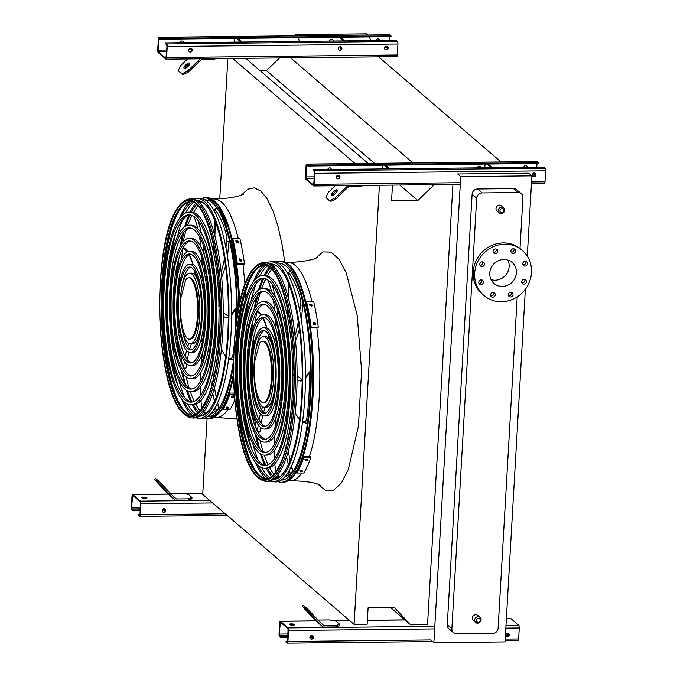 <?xml version="1.0" encoding="UTF-8"?>
<svg xmlns="http://www.w3.org/2000/svg" width="677" height="677" viewBox="0 0 677 677"><rect width="100%" height="100%" fill="white"/><g stroke="black" fill="none" stroke-linecap="round" stroke-linejoin="round"><path stroke-width="1.02" d="M296.67 35.788L295.324 34.637L295.257 35.805M295.324 34.637L366.502 33.85L367.848 35.001M452.921 184.449L427.542 624.643L410.651 624.829L394.352 607.497L368.093 607.794L367.137 624.27L354.096 624.414L379.416 185.261M392.465 185.117L391.551 200.841L417.819 200.553L434.262 184.652M412.953 162.929L289.595 57.02M501.014 161.955L377.656 56.047M374.491 163.352L266.442 70.594L279.525 57.943M417.819 200.553L399.743 185.033M260.061 70.662L266.442 70.594M368.11 163.419L245.683 58.315M355.07 163.563L232.643 58.459M354.096 624.414L202.719 494.447L207.077 418.86M219.771 198.776L227.861 58.51M410.651 624.829L390.519 607.54M370.463 40.62L369.693 36.922M531.91 175.859L528.813 173.194L457.635 173.981L460.732 176.646L531.91 175.859L527.281 256.151M430.758 640.036L433.864 642.701L505.034 641.914L525.369 289.257M299.285 41.407L298.515 37.709M447.285 624.778L451.864 628.705A5.382 5.018 130.6 0 0 453.522 632.733L448.944 628.806A5.382 5.018 -49.4 0 1 447.285 624.778L472.106 194.291A5.382 5.018 -49.4 0 1 477.581 189.001L513.488 188.604A5.382 5.018 -49.4 0 1 516.695 189.755L521.273 193.681A5.382 5.018 130.6 0 0 518.066 192.539L513.488 188.604M433.864 642.701L460.732 176.646M521.273 193.681A5.382 5.018 130.6 0 1 522.932 197.709L520.004 248.51M517.211 296.89L498.111 628.197A5.382 5.018 130.6 0 1 492.644 633.486L456.73 633.884A5.382 5.018 130.6 0 1 453.522 632.733M477.581 189.001L482.159 192.937L518.066 192.539M451.864 628.705L476.684 198.217L472.106 194.291M497.02 210.979A3.368 3.14 -49.4 0 1 496.825 206.383A3.368 3.14 -49.4 0 1 501.395 205.876L503.688 207.839A3.368 3.14 -49.4 0 0 499.118 208.347A3.368 3.14 -49.4 0 0 499.304 212.942L497.02 210.979M473.401 620.547A3.368 3.14 -49.4 0 1 473.215 615.952A3.368 3.14 -49.4 0 1 477.784 615.435L480.069 617.407A3.368 3.14 -49.4 0 0 475.499 617.915A3.368 3.14 -49.4 0 0 475.686 622.51L473.401 620.547M482.227 264.529A14.53 13.548 -49.4 0 1 482.921 262.287M482.159 192.937A5.382 5.018 130.6 0 0 476.684 198.217M507.852 260.078A13.862 12.922 -49.4 0 1 495.065 280.219A13.862 12.922 -49.4 0 1 491.07 279.626M502.3 286.43A13.862 12.922 -49.4 0 1 494.049 283.477A13.862 12.922 -49.4 0 1 493.279 264.546A13.862 12.922 -49.4 0 1 512.108 262.448A13.862 12.922 -49.4 0 1 515.349 277.35A13.862 12.922 -49.4 0 1 502.3 286.43M493.068 292.456A2.42 2.259 130.6 0 0 491.35 296.644A2.42 2.259 130.6 0 0 494.642 296.281A2.42 2.259 130.6 0 0 493.068 292.456M510.864 292.252A2.42 2.259 130.6 0 0 509.146 296.45A2.42 2.259 130.6 0 0 512.438 296.077A2.42 2.259 130.6 0 0 510.864 292.252M524.176 279.381A2.42 2.259 130.6 0 0 522.466 283.57A2.42 2.259 130.6 0 0 525.758 283.206A2.42 2.259 130.6 0 0 524.176 279.381M525.217 261.364A2.42 2.259 130.6 0 0 523.507 265.553A2.42 2.259 130.6 0 0 526.799 265.189A2.42 2.259 130.6 0 0 525.217 261.364M513.369 248.764A2.42 2.259 130.6 0 0 511.651 252.953A2.42 2.259 130.6 0 0 514.943 252.589A2.42 2.259 130.6 0 0 513.369 248.764M495.572 248.958A2.42 2.259 130.6 0 0 493.855 253.147A2.42 2.259 130.6 0 0 497.146 252.783A2.42 2.259 130.6 0 0 495.572 248.958M482.252 261.838A2.42 2.259 130.6 0 0 480.543 266.027A2.42 2.259 130.6 0 0 483.835 265.663A2.42 2.259 130.6 0 0 482.252 261.838M481.212 279.855A2.42 2.259 130.6 0 0 479.502 284.044A2.42 2.259 130.6 0 0 482.794 283.68A2.42 2.259 130.6 0 0 481.212 279.855M501.42 301.73A29.602 27.596 -49.4 0 1 483.793 295.426A29.602 27.596 -49.4 0 1 482.142 254.984A29.602 27.596 -49.4 0 1 522.365 250.498A29.602 27.596 -49.4 0 1 529.287 282.343A29.602 27.596 -49.4 0 1 501.42 301.73M483.793 295.426L482.32 294.156A29.602 27.596 -49.4 0 1 480.662 253.714A29.602 27.596 -49.4 0 1 520.884 249.229L522.365 250.498M493.618 292.515A2.42 2.259 -49.4 0 1 490.766 295.832M511.406 292.32A2.42 2.259 -49.4 0 1 508.562 295.637M524.726 279.44A2.42 2.259 -49.4 0 1 521.882 282.758M525.767 261.424A2.42 2.259 -49.4 0 1 522.923 264.741M513.919 248.823A2.42 2.259 -49.4 0 1 511.067 252.14M496.123 249.018A2.42 2.259 -49.4 0 1 493.271 252.335M482.803 261.897A2.42 2.259 -49.4 0 1 479.959 265.215M481.762 279.914A2.42 2.259 -49.4 0 1 478.918 283.231M158.206 52.544L165.882 59.136A2.149 0.601 -90.6 0 0 166.026 59.195A2.149 0.601 -90.6 0 0 166.593 57.545L167.227 46.561A2.149 0.601 -90.6 0 0 166.762 43.963L165.501 42.888L167.007 46.374L165.933 58.349L158.249 51.757L158.587 39.148L158.943 38.115L160.288 39.232L160.339 38.445L159.078 37.37A2.149 0.601 -90.6 0 0 158.934 37.311A2.149 0.601 -90.6 0 0 158.367 38.953L157.733 49.937A2.149 0.601 -90.6 0 0 158.206 52.544M160.339 38.445L391.044 35.898L391.001 36.685L160.288 39.232M333.27 41.035A1.887 1.76 130.6 0 0 329.665 41.077M341.216 47.051A1.887 1.76 -49.4 0 1 338.771 49.903M379.518 40.518A1.887 1.76 130.6 0 0 375.913 40.561M389.08 40.417L389.292 36.702M387.464 46.544A1.887 1.76 -49.4 0 1 385.018 49.396M396.595 56.589A2.149 0.601 -90.6 0 0 396.739 56.648A2.149 0.601 -90.6 0 0 397.306 54.998L397.941 44.013A2.149 0.601 -90.6 0 0 397.475 41.415L396.214 40.341L165.501 42.888M190.618 48.397A1.887 1.76 -49.4 0 1 192.183 50.826A1.887 1.76 -49.4 0 1 189.289 51.655A1.887 1.76 -49.4 0 1 190.618 48.397M340.209 46.747A1.887 1.76 -49.4 0 1 341.767 49.176A1.887 1.76 -49.4 0 1 338.872 50.005A1.887 1.76 -49.4 0 1 340.209 46.747M386.457 46.231A1.887 1.76 -49.4 0 1 388.014 48.659A1.887 1.76 -49.4 0 1 385.12 49.497A1.887 1.76 -49.4 0 1 386.457 46.231M182.985 41.289A1.887 1.76 -49.4 0 1 183.45 42.685M378.824 39.131A1.887 1.76 -49.4 0 1 379.289 40.527M391.044 35.898L389.791 34.823A2.149 0.601 -90.6 0 0 389.647 34.764A2.149 0.601 -90.6 0 0 389.503 34.823M183.687 42.685A1.887 1.76 130.6 0 0 180.074 42.727M234.801 38.411L234.58 42.126M191.625 48.71A1.887 1.76 -49.4 0 1 189.179 51.554M344.635 40.908L340.362 37.243M343.341 40.925L339.075 37.26M340.252 46.747A3.766 1.058 -90.6 0 0 341.073 49.675M240.775 42.059L236.501 38.394M242.061 42.042L237.796 38.377M215.887 58.645L213.602 59.466L201.754 59.593A1.346 1.252 130.6 0 0 200.824 59.991L188.088 72.304L182.748 74.775L181.885 73.852L187.224 71.381L199.96 59.077A2.691 2.505 -49.4 0 1 200.265 58.814M184.804 68.47A3.766 1.354 136.8 0 1 186.734 65.652A3.766 1.354 136.8 0 1 189.67 63.9M187.537 58.958L180.581 65.677L178.195 70.687L182.748 74.775M178.195 70.687L181.885 73.852M184.102 68.343A3.766 1.354 136.8 0 1 184.059 68.309A3.766 1.354 136.8 0 1 185.879 64.738A3.766 1.354 136.8 0 1 189.552 63.147A3.766 1.354 136.8 0 1 187.783 66.668A3.766 1.354 136.8 0 1 184.102 68.343M213.602 59.466L213.653 58.671M187.224 71.381L188.088 72.304M191.887 498.831L188.198 500.151L176.35 500.286A2.691 2.505 -49.4 0 1 174.564 499.533L158.316 482.566L159.281 481.626L175.529 498.602A1.346 1.252 130.6 0 0 176.426 498.974L188.274 498.847L191.963 497.519L191.887 498.831M143.575 497.113A2.691 0.618 -176.7 0 1 146.994 497.9A2.691 0.618 -176.7 0 1 144.277 498.365A2.691 0.618 -176.7 0 1 141.62 497.595A2.691 0.618 -176.7 0 1 143.575 497.113M140.401 501.132L132.717 494.54A2.149 0.601 -90.6 0 0 132.574 494.472A2.149 0.601 -90.6 0 0 132.007 496.123L131.372 507.107A2.149 0.601 -90.6 0 0 131.846 509.705L133.098 510.78L133.149 510.001L131.888 508.918L131.6 507.293L132.675 495.319L140.351 501.911L140.012 514.52L139.657 515.552L138.311 514.435L138.269 515.222L139.521 516.297A2.149 0.601 -90.6 0 0 139.665 516.356A2.149 0.601 -90.6 0 0 140.232 514.715L140.867 503.73A2.149 0.601 -90.6 0 0 140.401 501.132L209.608 500.362M146.359 498.255A2.691 0.618 3.3 0 0 143.524 497.9A2.691 0.618 3.3 0 0 142.221 498.018M163.868 512.362A1.887 1.76 -49.4 0 1 162.641 509.383A1.887 1.76 -49.4 0 1 165.637 511.127A1.887 1.76 -49.4 0 1 163.868 512.362M140.021 514.418L138.311 514.435M165.086 509.011A1.887 1.76 -49.4 0 1 162.641 511.863M165.467 509.637L162.429 509.671M140.283 509.916L133.149 510.001M165.552 510.424L162.175 510.458M140.232 510.703L133.098 510.78M170.511 493.262L181.622 493.135L188.265 494.345L191.963 497.519M168.294 494.159A2.691 2.505 -49.4 0 1 167.921 493.829L156.59 481.787L154.627 479.392L158.316 482.566M164.9 489.945L159.874 484.673L164.9 489.945M154.627 479.392L155.592 478.461L159.281 481.626M188.198 500.151L188.274 498.847M164.206 486.551L163.233 487.491M506.151 622.705A2.691 0.618 3.3 0 0 506.142 622.705A2.691 0.618 -176.7 0 0 506.794 622.349A2.691 0.618 -176.7 0 0 506.193 621.918M339.566 625.616L335.877 626.944L324.029 627.071A2.691 2.505 -49.4 0 1 322.252 626.327L306.004 609.359L306.969 608.42L323.217 625.396A1.346 1.252 130.6 0 0 324.105 625.768L335.953 625.633L339.642 624.312L339.566 625.616M291.254 623.906A2.691 0.618 -176.7 0 1 294.681 624.693A2.691 0.618 -176.7 0 1 291.956 625.15A2.691 0.618 -176.7 0 1 289.307 624.38A2.691 0.618 -176.7 0 1 291.254 623.906M288.08 627.917L280.405 621.325A2.149 0.601 -90.6 0 0 280.261 621.266A2.149 0.601 -90.6 0 0 279.694 622.916L279.059 633.9A2.149 0.601 -90.6 0 0 279.525 636.498L280.786 637.573L279.279 634.087L280.354 622.112L288.038 628.705L287.7 641.314L287.344 642.346L285.999 641.229L285.956 642.008L287.209 643.091A2.149 0.601 -90.6 0 0 287.353 643.15A2.149 0.601 -90.6 0 0 287.92 641.508L288.554 630.524A2.149 0.601 -90.6 0 0 288.08 627.917L434.803 626.301M517.922 640.544A2.149 0.601 -90.6 0 0 518.066 640.603A2.149 0.601 -90.6 0 0 518.633 638.953L519.267 627.968A2.149 0.601 -90.6 0 0 518.794 625.37L511.118 618.778A2.149 0.601 -90.6 0 0 510.974 618.719A2.149 0.601 -90.6 0 0 510.83 618.778M294.038 625.049A2.691 0.618 3.3 0 0 291.212 624.685A2.691 0.618 3.3 0 0 289.9 624.812M508.605 633.638A1.887 1.76 -49.4 0 1 506.159 636.49M508.986 634.273L505.947 634.307M507.386 636.989A1.887 1.76 -49.4 0 1 506.159 634.01A1.887 1.76 -49.4 0 1 509.155 635.754A1.887 1.76 -49.4 0 1 507.386 636.989M311.547 639.156A1.887 1.76 -49.4 0 1 310.32 636.177A1.887 1.76 -49.4 0 1 313.324 637.92A1.887 1.76 -49.4 0 1 311.547 639.156M287.708 641.212L285.999 641.229M312.766 635.805A1.887 1.76 -49.4 0 1 310.32 638.648M313.155 636.431L310.117 636.465M287.962 636.71L280.828 636.786M509.07 635.051L505.685 635.094M313.231 637.218L309.854 637.252M287.92 637.497L280.786 637.573M318.19 620.056L329.31 619.929L335.953 621.139L339.642 624.312M315.981 620.944A2.691 2.505 -49.4 0 1 315.6 620.623L304.269 608.572L302.306 606.186L306.004 609.359M312.588 616.73L307.561 611.466L312.588 616.73M302.306 606.186L303.279 605.255L306.969 608.42M335.877 626.944L335.953 625.633M311.885 613.345L310.921 614.284M305.886 179.329L313.569 185.921A2.149 0.601 -90.6 0 0 313.713 185.989A2.149 0.601 -90.6 0 0 314.28 184.339L314.915 173.354A2.149 0.601 -90.6 0 0 314.441 170.756L313.189 169.682L313.138 170.46L314.399 171.543L314.695 173.168L313.612 185.143L305.936 178.55L306.275 165.941L306.63 164.909L307.976 166.026L308.018 165.239L306.766 164.164A2.149 0.601 -90.6 0 0 306.622 164.105A2.149 0.601 -90.6 0 0 306.055 165.747L305.42 176.731A2.149 0.601 -90.6 0 0 305.886 179.329M308.018 165.239L538.731 162.692L538.689 163.479L307.976 166.026M480.958 167.828A1.887 1.76 130.6 0 0 477.344 167.862M485.054 164.071L484.834 167.778M527.205 167.312A1.887 1.76 130.6 0 0 523.592 167.354M536.768 167.211L536.979 163.495M535.143 173.337A1.887 1.76 -49.4 0 1 532.697 176.181M544.283 183.374A2.149 0.601 -90.6 0 0 544.426 183.433A2.149 0.601 -90.6 0 0 544.993 181.791L545.628 170.807A2.149 0.601 -90.6 0 0 545.154 168.209L543.902 167.126L313.189 169.682M338.305 175.191A1.887 1.76 -49.4 0 1 339.862 177.611A1.887 1.76 -49.4 0 1 336.968 178.449A1.887 1.76 -49.4 0 1 338.305 175.191M487.262 173.65A1.887 1.76 -49.4 0 1 488.506 173.642M534.136 173.024A1.887 1.76 -49.4 0 1 535.702 175.453A1.887 1.76 -49.4 0 1 532.807 176.282A1.887 1.76 -49.4 0 1 534.136 173.024M330.672 168.082A1.887 1.76 -49.4 0 1 331.138 169.478M480.255 166.432A1.887 1.76 -49.4 0 1 480.729 167.828M526.503 165.916A1.887 1.76 -49.4 0 1 526.968 167.321M538.731 162.692L537.479 161.617A2.149 0.601 -90.6 0 0 537.335 161.549A2.149 0.601 -90.6 0 0 537.191 161.617M331.366 169.478A1.887 1.76 130.6 0 0 327.761 169.521M382.48 165.205L382.268 168.911M339.312 175.495A1.887 1.76 -49.4 0 1 336.867 178.347M492.314 167.701L488.049 164.037M491.02 167.71L486.755 164.054M388.454 168.844L384.189 165.18M389.749 168.835L385.484 165.171M363.574 185.43L361.29 186.251L349.442 186.387A1.346 1.252 130.6 0 0 348.503 186.776L335.775 199.089L330.427 201.56L329.564 200.646L334.912 198.175L347.648 185.862A2.691 2.505 -49.4 0 1 347.953 185.608M332.483 195.264A3.766 1.354 136.8 0 1 334.421 192.446A3.766 1.354 136.8 0 1 337.349 190.686M335.217 185.743L328.269 192.471L325.874 197.481L330.427 201.56M325.874 197.481L329.564 200.646M331.781 195.137A3.766 1.354 136.8 0 1 331.747 195.103A3.766 1.354 136.8 0 1 333.558 191.532A3.766 1.354 136.8 0 1 337.231 189.941A3.766 1.354 136.8 0 1 335.47 193.461A3.766 1.354 136.8 0 1 331.781 195.137M361.29 186.251L361.332 185.456M334.912 198.175L335.775 199.089M177.162 341.166A110.563 30.939 -90.6 0 0 178.804 354.985M181.461 370.674A110.563 30.939 -90.6 0 0 184.398 383.267M186.463 390.324A110.563 30.939 -90.6 0 0 190.812 401.791M192.26 404.821A110.563 30.939 -90.6 0 0 197.599 413.122M200.037 415.627A110.563 30.939 -90.6 0 0 200.612 416.11M204.166 418.225A110.563 30.939 -90.6 0 0 206.984 418.851A110.563 30.939 -90.6 0 0 233.421 365.605M237.322 315.152A110.563 30.939 -90.6 0 0 204.539 197.786A110.563 30.939 -90.6 0 0 201.738 198.471M198.226 200.663A110.563 30.939 -90.6 0 0 197.667 201.154M195.281 203.718A110.563 30.939 -90.6 0 0 190.135 212.138M188.748 215.193A110.563 30.939 -90.6 0 0 184.652 226.753M182.739 233.861A110.563 30.939 -90.6 0 0 180.09 246.513M177.78 262.261A110.563 30.939 -90.6 0 0 176.443 276.106M178.931 287.192A108.591 30.389 89.4 0 1 179.168 282.698A108.591 30.389 89.4 0 1 179.718 274.727M181.351 259.198A108.591 30.389 89.4 0 1 183.052 248.112M193.63 212.57A108.591 30.389 89.4 0 1 197.777 205.926M200.113 203.32A108.591 30.389 89.4 0 1 201.788 201.898M205.309 200.087A108.591 30.389 89.4 0 1 205.867 199.935M208.262 416.668A108.591 30.389 89.4 0 1 207.695 416.533M204.141 414.798A108.591 30.389 89.4 0 1 202.431 413.419M200.037 410.863A108.591 30.389 89.4 0 1 195.755 404.313M194.265 401.376A108.591 30.389 89.4 0 1 190.381 391.763M189.128 387.963A108.591 30.389 89.4 0 1 186.082 376.793M178.347 346.319A108.405 30.338 -90.6 0 0 180.141 359.411M182.612 372.629A108.405 30.338 -90.6 0 0 185.701 384.959M187.597 390.984A108.405 30.338 -90.6 0 0 192.09 402.045M193.529 404.795A108.405 30.338 -90.6 0 0 198.742 412.166M201.365 414.502A108.405 30.338 -90.6 0 0 202.855 415.45M207.441 416.71A108.405 30.338 -90.6 0 0 233.48 360.596M236.662 319.51A108.405 30.338 -90.6 0 0 205.046 199.918M200.494 201.272A108.405 30.338 -90.6 0 0 199.021 202.254M196.448 204.649A108.405 30.338 -90.6 0 0 191.405 212.138M190.025 214.914A108.405 30.338 -90.6 0 0 185.777 226.067M184.017 232.135A108.405 30.338 -90.6 0 0 181.199 244.532M179.016 257.802A108.405 30.338 -90.6 0 0 177.518 270.927M192.04 402.053A93.654 26.208 89.4 0 1 166.339 286.405A93.654 26.208 89.4 0 1 189.966 214.905M188.908 212.146L190.973 212.129A96.346 26.962 89.4 0 1 218.468 331.163A96.346 26.962 89.4 0 1 193.097 404.812L191.032 404.829A96.346 26.962 -90.6 0 0 216.928 308.196A96.346 26.962 -90.6 0 0 188.908 212.146A96.346 26.962 -90.6 0 0 163.529 285.796A96.346 26.962 -90.6 0 0 191.032 404.829M164.274 286.43A93.654 26.208 -90.6 0 0 190.999 402.138A93.654 26.208 -90.6 0 0 216.175 308.204A93.654 26.208 -90.6 0 0 188.934 214.837A93.654 26.208 -90.6 0 0 164.274 286.43M191.887 388.996A80.605 22.553 89.4 0 1 169.919 289.485A80.605 22.553 89.4 0 1 190.11 227.963M189.052 225.204L191.117 225.179A83.296 23.306 89.4 0 1 214.888 328.091A83.296 23.306 89.4 0 1 192.953 391.755L190.889 391.78A83.296 23.306 -90.6 0 0 213.272 308.23A83.296 23.306 -90.6 0 0 189.052 225.204A83.296 23.306 -90.6 0 0 167.117 288.867A83.296 23.306 -90.6 0 0 190.889 391.78M167.854 289.502A80.605 22.553 -90.6 0 0 190.855 389.089A80.605 22.553 -90.6 0 0 212.519 308.238A80.605 22.553 -90.6 0 0 189.078 227.895A80.605 22.553 -90.6 0 0 167.854 289.502M191.743 375.921A67.548 18.905 89.4 0 1 173.498 292.557A67.548 18.905 89.4 0 1 190.254 241.037M189.196 238.253L191.261 238.228A70.239 19.658 89.4 0 1 211.309 325.011A70.239 19.658 89.4 0 1 192.81 378.705L190.745 378.731A70.239 19.658 -90.6 0 0 209.625 308.272A70.239 19.658 -90.6 0 0 189.196 238.253A70.239 19.658 -90.6 0 0 170.697 291.948A70.239 19.658 -90.6 0 0 190.745 378.731M171.433 292.582A67.548 18.905 -90.6 0 0 190.711 376.04A67.548 18.905 -90.6 0 0 208.871 308.28A67.548 18.905 -90.6 0 0 189.221 240.944A67.548 18.905 -90.6 0 0 171.433 292.582M191.599 362.847A54.498 15.249 89.4 0 1 177.086 295.629A54.498 15.249 89.4 0 1 190.398 254.112M189.34 251.302L191.405 251.285A57.19 16.003 89.4 0 1 207.729 321.939A57.19 16.003 89.4 0 1 192.666 365.656L190.601 365.673A57.19 16.003 -90.6 0 0 205.969 308.314A57.19 16.003 -90.6 0 0 189.34 251.302A57.19 16.003 -90.6 0 0 174.277 295.02A57.19 16.003 -90.6 0 0 190.601 365.673M175.013 295.654A54.498 15.249 -90.6 0 0 190.567 362.982A54.498 15.249 -90.6 0 0 205.216 308.323A54.498 15.249 -90.6 0 0 189.365 253.993A54.498 15.249 -90.6 0 0 175.013 295.654M191.456 349.755A41.449 11.602 89.4 0 1 182.35 330.012M181.876 287.141A41.449 11.602 89.4 0 1 190.542 267.203M189.484 264.36L191.549 264.335A44.14 12.355 89.4 0 1 204.149 318.867A44.14 12.355 89.4 0 1 192.522 352.599L190.457 352.624A44.14 12.355 -90.6 0 0 202.321 308.357A44.14 12.355 -90.6 0 0 189.484 264.36A44.14 12.355 -90.6 0 0 177.856 298.092A44.14 12.355 -90.6 0 0 190.457 352.624M178.593 298.726A41.449 11.602 -90.6 0 0 190.423 349.933A41.449 11.602 -90.6 0 0 201.568 308.365A41.449 11.602 -90.6 0 0 189.509 267.051A41.449 11.602 -90.6 0 0 178.593 298.726M215.904 325.679A37.675 10.544 89.4 0 1 215.506 328.37A61.099 17.094 -90.6 0 0 215.718 329.572M215.641 329.132L215.506 328.37M219.543 305.691L218.764 305.42M210.581 343.484L210.445 343.569A37.675 10.544 89.4 0 1 209.201 344.948M206.087 345.913A37.675 10.544 89.4 0 1 204.666 345.245M201.103 339.617A37.142 10.392 -90.6 0 0 202.338 341.987M204.767 344.771A37.142 10.392 -90.6 0 0 206.18 345.388M209.311 344.297A37.142 10.392 -90.6 0 0 210.759 342.528M214.643 331.899A37.142 10.392 -90.6 0 0 215.98 323.767M215.641 292.65A37.142 10.392 -90.6 0 0 214.118 284.543M210.005 273.999A37.142 10.392 -90.6 0 0 208.516 272.264M205.359 271.24A37.142 10.392 -90.6 0 0 203.963 271.892M201.594 274.727A37.142 10.392 -90.6 0 0 200.409 277.13M205.732 339.879A31.76 8.886 -90.6 0 0 206.722 340.066A31.76 8.886 -90.6 0 0 207.001 340.049M210.242 337.383A31.76 8.886 -90.6 0 0 211.562 334.76M210.979 281.75A31.76 8.886 -90.6 0 0 209.599 279.152M206.307 276.571A31.76 8.886 -90.6 0 0 206.028 276.555A31.76 8.886 -90.6 0 0 205.029 276.766M213.729 341.877A37.142 10.392 -90.6 0 0 215.041 339.169M219.28 305.158A37.142 10.392 -90.6 0 0 218.646 296.044M200.299 276.741A37.675 10.544 89.4 0 1 201.492 274.295M209.269 269.234L208.804 271.985A37.675 10.544 89.4 0 1 209.904 273.28M214 283.257A37.675 10.544 89.4 0 1 214.228 284.179A61.099 17.094 -90.6 0 0 214.973 283.511M215.794 285.33L214.228 284.179M200.13 329.817A35.331 9.884 89.4 0 1 192.429 343.798L190.355 343.823A35.331 9.884 -90.6 0 0 199.859 308.382A35.331 9.884 -90.6 0 0 189.577 273.161A35.331 9.884 -90.6 0 0 180.277 300.165A35.331 9.884 -90.6 0 0 190.355 343.823M189.577 273.161L191.642 273.136A35.331 9.884 89.4 0 1 199.656 286.946M180.911 297.753A30.677 8.589 -90.6 0 0 189.399 339.177A30.677 8.589 -90.6 0 0 197.65 308.407A30.677 8.589 -90.6 0 0 188.722 277.824A30.677 8.589 -90.6 0 0 185.803 279.719L180.911 297.753M189.399 339.177L190.305 339.169A30.677 8.589 -90.6 0 0 198.556 308.399A30.677 8.589 -90.6 0 0 189.628 277.815L188.722 277.824M239.446 260.789A110.749 30.99 -90.6 0 0 239.235 259.333L239.294 258.851L241.3 259.308A110.749 30.99 89.4 0 1 241.511 260.763L241.452 261.246L239.446 260.789M235.875 241.029L237.94 241.004A110.749 30.99 89.4 0 1 238.228 242.307L236.163 242.324A110.749 30.99 -90.6 0 0 235.875 241.029L235.909 240.606M244.439 263.7A110.749 30.99 -90.6 0 0 239.87 238.422L232.77 238.507L232.448 239.209A109.403 30.617 89.4 0 1 237.018 264.487L244.126 264.402L244.439 263.7L237.339 263.776A110.749 30.99 -90.6 0 0 232.77 238.507M241.207 261.559L241.198 261.474A109.403 30.617 -90.6 0 0 240.987 260.01L239.226 259.249M237.915 243.009A109.403 30.617 -90.6 0 0 237.627 241.714L235.867 241.012M237.018 264.487L237.339 263.776M231.289 397.23A110.749 30.99 -90.6 0 0 231.636 396.257L233.7 396.231A110.749 30.99 89.4 0 1 233.353 397.204L231.263 397.433M226.228 408.299A110.749 30.99 -90.6 0 0 226.634 407.596L228.699 407.571A110.749 30.99 89.4 0 1 228.293 408.282L226.203 408.451M222.894 409.678A110.749 30.99 -90.6 0 0 229.816 394.268L229.605 393.109A109.403 30.617 89.4 0 1 222.691 408.519L222.894 409.678L230.002 409.602A110.749 30.99 -90.6 0 0 234.758 400.056M229.816 394.268L234.31 394.217M229.605 393.109L234.234 393.058M231.077 396.079L233.142 396.053A109.403 30.617 -90.6 0 0 233.294 395.63M226.025 407.148L228.09 407.122A109.403 30.617 -90.6 0 0 228.098 407.105M200.053 416.177A108.007 30.228 89.4 0 1 199.478 416.042M195.839 414.231A108.007 30.228 89.4 0 1 187.774 404.161M184.381 396.984A108.007 30.228 89.4 0 1 178.999 380.525M173.676 352.962A108.007 30.228 89.4 0 1 171.12 326.162M170.739 291.237A108.007 30.228 89.4 0 1 172.703 264.394M177.408 236.722A108.007 30.228 89.4 0 1 182.426 220.143M185.659 212.891A108.007 30.228 89.4 0 1 193.504 202.651M197.1 200.756A108.007 30.228 89.4 0 1 197.676 200.604M172.271 360.401A107.821 30.169 -90.6 0 0 177.738 385.069M183.916 401.529A107.821 30.169 -90.6 0 0 194.409 414.815M199.216 416.22A107.821 30.169 -90.6 0 0 227.76 333.803A107.821 30.169 -90.6 0 0 196.838 200.587M192.056 202.093A107.821 30.169 -90.6 0 0 181.859 215.608M176.045 232.203A107.821 30.169 -90.6 0 0 171.129 256.981M196.347 198.454L198.928 198.243A110.165 30.829 89.4 0 1 230.984 334.32A110.165 30.829 89.4 0 1 201.357 418.513L198.776 418.361A109.979 30.778 -90.6 0 0 228.344 334.311A109.979 30.778 -90.6 0 0 196.347 198.454A109.979 30.778 -90.6 0 0 193.546 199.148M169.893 348.249A109.979 30.778 -90.6 0 0 174.641 376.251M181.639 398.99A109.979 30.778 -90.6 0 0 191.76 415.06M195.958 417.734A109.979 30.778 -90.6 0 0 198.776 418.361M189.399 201.907A109.979 30.778 -90.6 0 0 179.642 218.197M173.151 241.088A109.979 30.778 -90.6 0 0 169.013 269.184M181.758 407.266A107.423 30.059 89.4 0 1 162.488 308.797A107.423 30.059 89.4 0 1 179.583 209.921M192.683 415.162A106.712 29.864 89.4 0 1 162.175 308.797A106.712 29.864 89.4 0 1 190.322 201.788M222.623 334.277A109.581 30.668 89.4 0 1 193.157 418.022L191.532 417.929A109.471 30.634 89.4 0 0 220.964 334.269A109.471 30.634 89.4 0 0 189.111 199.046L190.736 198.911A109.581 30.668 89.4 0 1 222.623 334.277M251.006 404.558A110.563 30.939 -90.6 0 0 252.639 418.378M255.305 434.067A110.563 30.939 -90.6 0 0 258.233 446.659M260.307 453.717A110.563 30.939 -90.6 0 0 264.648 465.192M266.103 468.213A110.563 30.939 -90.6 0 0 271.435 476.515M273.88 479.028A110.563 30.939 -90.6 0 0 274.447 479.502M278.01 481.618A110.563 30.939 -90.6 0 0 280.828 482.244A110.563 30.939 -90.6 0 0 311.158 371.36A110.563 30.939 -90.6 0 0 278.382 261.178A110.563 30.939 -90.6 0 0 275.581 261.864M272.069 264.055A110.563 30.939 -90.6 0 0 271.511 264.555M269.124 267.11A110.563 30.939 -90.6 0 0 263.979 275.531M262.591 278.585A110.563 30.939 -90.6 0 0 258.496 290.154M256.583 297.254A110.563 30.939 -90.6 0 0 253.934 309.905M251.616 325.654A110.563 30.939 -90.6 0 0 250.287 339.507M252.775 350.584A108.591 30.389 89.4 0 1 253.003 346.099A108.591 30.389 89.4 0 1 253.553 338.119M255.195 322.599A108.591 30.389 89.4 0 1 256.888 311.513M267.474 275.962A108.591 30.389 89.4 0 1 271.621 269.319M273.957 266.713A108.591 30.389 89.4 0 1 275.632 265.299M279.152 263.48A108.591 30.389 89.4 0 1 279.711 263.328M282.106 480.069A108.591 30.389 89.4 0 1 281.539 479.925M277.985 478.19A108.591 30.389 89.4 0 1 276.275 476.811M273.88 474.255A108.591 30.389 89.4 0 1 269.598 467.705M268.109 464.769A108.591 30.389 89.4 0 1 264.216 455.164M262.972 451.356A108.591 30.389 89.4 0 1 259.926 440.185M252.191 409.712A108.405 30.338 -90.6 0 0 253.985 422.803M256.456 436.03A108.405 30.338 -90.6 0 0 259.545 448.352M261.44 454.385A108.405 30.338 -90.6 0 0 265.934 465.446M267.373 468.188A108.405 30.338 -90.6 0 0 272.586 475.559M275.209 477.894A108.405 30.338 -90.6 0 0 276.698 478.842M281.285 480.103A108.405 30.338 -90.6 0 0 310.548 371.368A108.405 30.338 -90.6 0 0 278.89 263.311M274.329 264.673A108.405 30.338 -90.6 0 0 272.856 265.655M270.292 268.041A108.405 30.338 -90.6 0 0 265.24 275.531M263.869 278.306A108.405 30.338 -90.6 0 0 259.613 289.468M257.852 295.536A108.405 30.338 -90.6 0 0 255.034 307.925M252.859 321.194A108.405 30.338 -90.6 0 0 251.362 334.328M265.875 465.454A93.654 26.208 89.4 0 1 240.183 349.806A93.654 26.208 89.4 0 1 263.81 278.298M262.744 275.547L264.817 275.522A96.346 26.962 89.4 0 1 292.312 394.556A96.346 26.962 89.4 0 1 266.941 468.205L264.876 468.23A96.346 26.962 -90.6 0 0 290.772 371.588A96.346 26.962 -90.6 0 0 262.744 275.547A96.346 26.962 -90.6 0 0 237.373 349.188A96.346 26.962 -90.6 0 0 264.876 468.23M238.109 349.823A93.654 26.208 -90.6 0 0 264.842 465.539A93.654 26.208 -90.6 0 0 290.018 371.597A93.654 26.208 -90.6 0 0 262.778 278.239A93.654 26.208 -90.6 0 0 238.109 349.823M265.731 452.388A80.605 22.553 89.4 0 1 243.762 352.878A80.605 22.553 89.4 0 1 263.954 291.364M262.888 288.597L264.961 288.571A83.296 23.306 89.4 0 1 288.732 391.484A83.296 23.306 89.4 0 1 266.797 455.156L264.732 455.172A83.296 23.306 -90.6 0 0 287.116 371.631A83.296 23.306 -90.6 0 0 262.888 288.597A83.296 23.306 -90.6 0 0 240.953 352.268A83.296 23.306 -90.6 0 0 264.732 455.172M241.697 352.903A80.605 22.553 -90.6 0 0 264.699 452.481A80.605 22.553 -90.6 0 0 286.363 371.639A80.605 22.553 -90.6 0 0 262.921 291.288A80.605 22.553 -90.6 0 0 241.697 352.903M265.587 439.322A67.548 18.905 89.4 0 1 247.342 355.95A67.548 18.905 89.4 0 1 264.098 304.43M263.031 301.646L265.105 301.629A70.239 19.658 89.4 0 1 285.152 388.412A70.239 19.658 89.4 0 1 266.653 442.098L264.589 442.123A70.239 19.658 -90.6 0 0 283.468 371.673A70.239 19.658 -90.6 0 0 263.031 301.646A70.239 19.658 -90.6 0 0 244.541 355.34A70.239 19.658 -90.6 0 0 264.589 442.123M245.277 355.975A67.548 18.905 -90.6 0 0 264.555 439.432A67.548 18.905 -90.6 0 0 282.715 371.681A67.548 18.905 -90.6 0 0 263.065 304.337A67.548 18.905 -90.6 0 0 245.277 355.975M265.443 426.248A54.498 15.249 89.4 0 1 250.922 359.03A54.498 15.249 89.4 0 1 264.242 317.505M263.175 314.703L265.249 314.678A57.19 16.003 89.4 0 1 281.564 385.331A57.19 16.003 89.4 0 1 266.51 429.049L264.445 429.074A57.19 16.003 -90.6 0 0 279.813 371.707A57.19 16.003 -90.6 0 0 263.175 314.703A57.19 16.003 -90.6 0 0 248.12 358.412A57.19 16.003 -90.6 0 0 264.445 429.074M248.857 359.047A54.498 15.249 -90.6 0 0 264.411 426.383A54.498 15.249 -90.6 0 0 279.059 371.715A54.498 15.249 -90.6 0 0 263.209 317.395A54.498 15.249 -90.6 0 0 248.857 359.047M265.299 413.156A41.449 11.602 89.4 0 1 256.185 393.405M255.711 350.542A41.449 11.602 89.4 0 1 264.385 330.596M263.319 327.753L265.392 327.727A44.14 12.355 89.4 0 1 277.985 382.26A44.14 12.355 89.4 0 1 266.366 416L264.301 416.017A44.14 12.355 -90.6 0 0 276.157 371.749A44.14 12.355 -90.6 0 0 263.319 327.753A44.14 12.355 -90.6 0 0 251.7 361.493A44.14 12.355 -90.6 0 0 264.301 416.017M252.436 362.127A41.449 11.602 -90.6 0 0 264.267 413.325A41.449 11.602 -90.6 0 0 275.404 371.758A41.449 11.602 -90.6 0 0 263.353 330.444A41.449 11.602 -90.6 0 0 252.436 362.127M289.748 389.08A37.675 10.544 89.4 0 1 289.35 391.763A61.099 17.094 -90.6 0 0 289.561 392.965M289.485 392.533L289.35 391.763M293.378 369.083L292.608 368.821M284.484 406.902L284.289 406.97A37.675 10.544 89.4 0 1 283.045 408.341M279.931 409.306A37.675 10.544 89.4 0 1 278.509 408.637M274.947 403.01A37.142 10.392 -90.6 0 0 276.182 405.388M278.611 408.163A37.142 10.392 -90.6 0 0 280.024 408.79M283.147 407.689A37.142 10.392 -90.6 0 0 284.602 405.921M288.487 395.292A37.142 10.392 -90.6 0 0 289.824 387.159M289.477 356.043A37.142 10.392 -90.6 0 0 287.962 347.944M283.849 337.4A37.142 10.392 -90.6 0 0 282.351 335.665M279.203 334.641A37.142 10.392 -90.6 0 0 277.807 335.293M275.437 338.119A37.142 10.392 -90.6 0 0 274.253 340.523M279.567 403.272A31.76 8.886 -90.6 0 0 280.566 403.458A31.76 8.886 -90.6 0 0 280.845 403.441M284.086 400.784A31.76 8.886 -90.6 0 0 285.406 398.161M284.814 345.143A31.76 8.886 -90.6 0 0 283.443 342.554M280.143 339.964A31.76 8.886 -90.6 0 0 279.863 339.947A31.76 8.886 -90.6 0 0 278.873 340.159M287.573 405.278A37.142 10.392 -90.6 0 0 288.884 402.561M292.794 368.559L293.149 368.55A37.142 10.392 -90.6 0 0 292.489 359.436M274.143 340.133A37.675 10.544 89.4 0 1 275.336 337.688M283.113 332.635L282.639 335.377A37.675 10.544 89.4 0 1 283.739 336.681M287.835 346.658A37.675 10.544 89.4 0 1 288.072 347.572A61.099 17.094 -90.6 0 0 288.817 346.903M289.629 348.723L288.072 347.572M273.973 393.21A35.331 9.884 89.4 0 1 266.264 407.19L264.199 407.215A35.331 9.884 -90.6 0 0 273.694 371.775A35.331 9.884 -90.6 0 0 263.421 336.562A35.331 9.884 -90.6 0 0 254.112 363.566A35.331 9.884 -90.6 0 0 264.199 407.215M263.421 336.562L265.486 336.537A35.331 9.884 89.4 0 1 273.5 350.339M254.755 361.154A30.677 8.589 -90.6 0 0 263.243 402.578A30.677 8.589 -90.6 0 0 271.494 371.8A30.677 8.589 -90.6 0 0 262.566 341.216A30.677 8.589 -90.6 0 0 259.638 343.112L254.755 361.154M263.243 402.578L264.148 402.561A30.677 8.589 -90.6 0 0 272.391 371.791A30.677 8.589 -90.6 0 0 263.471 341.208L262.566 341.216M313.29 324.181A110.749 30.99 -90.6 0 0 313.079 322.726L313.138 322.252L315.143 322.701A110.749 30.99 89.4 0 1 315.355 324.165L315.296 324.647L313.29 324.181M309.719 304.43L311.784 304.405A110.749 30.99 89.4 0 1 312.072 305.699L310.007 305.725A110.749 30.99 -90.6 0 0 309.719 304.43L309.753 304.007M318.283 327.093A110.749 30.99 -90.6 0 0 313.713 301.824L306.605 301.9L306.292 302.602A109.403 30.617 89.4 0 1 310.861 327.88L317.97 327.803L318.283 327.093L311.183 327.169A110.749 30.99 -90.6 0 0 306.605 301.9M315.05 324.96L315.042 324.867A109.403 30.617 -90.6 0 0 314.83 323.403L313.07 322.641M311.75 306.402A109.403 30.617 -90.6 0 0 311.471 305.107L309.711 304.405M310.861 327.88L311.183 327.169M305.124 460.622A110.749 30.99 -90.6 0 0 305.479 459.649L307.544 459.624A110.749 30.99 89.4 0 1 307.197 460.597L305.107 460.834M300.072 471.7A110.749 30.99 -90.6 0 0 300.47 470.989L302.543 470.972A110.749 30.99 89.4 0 1 302.137 471.674L300.038 471.844M296.738 473.079L303.846 472.995A110.749 30.99 -90.6 0 0 310.76 457.584L310.548 456.425L303.448 456.501A109.403 30.617 89.4 0 1 296.526 471.92L296.738 473.079A110.749 30.99 -90.6 0 0 303.651 457.66L310.76 457.584M303.651 457.66L303.448 456.501M304.921 459.471L306.986 459.446A109.403 30.617 -90.6 0 0 307.138 459.023M299.86 470.54L301.934 470.523A109.403 30.617 -90.6 0 0 301.942 470.507L302.137 471.674M273.897 479.578A108.007 30.228 89.4 0 1 273.322 479.434M269.683 477.623A108.007 30.228 89.4 0 1 261.61 467.562M258.225 460.385A108.007 30.228 89.4 0 1 252.843 443.917M247.52 416.355A108.007 30.228 89.4 0 1 244.964 389.563M244.583 354.63A108.007 30.228 89.4 0 1 246.546 327.786M251.252 300.114A108.007 30.228 89.4 0 1 256.27 283.536M259.503 276.284A108.007 30.228 89.4 0 1 267.347 266.044M270.944 264.157A108.007 30.228 89.4 0 1 271.519 264.005M246.106 423.802A107.821 30.169 -90.6 0 0 251.582 448.462M257.759 464.921A107.821 30.169 -90.6 0 0 268.253 478.216M273.059 479.612A107.821 30.169 -90.6 0 0 301.595 397.196A107.821 30.169 -90.6 0 0 270.682 263.979M265.9 265.486A107.821 30.169 -90.6 0 0 255.703 279.009M249.889 295.595A107.821 30.169 -90.6 0 0 244.964 320.373M270.191 261.847L272.772 261.635A110.165 30.829 89.4 0 1 304.819 397.721A110.165 30.829 89.4 0 1 275.2 481.906L272.619 481.753A109.979 30.778 -90.6 0 0 302.187 397.704A109.979 30.778 -90.6 0 0 270.191 261.847A109.979 30.778 -90.6 0 0 267.39 262.541M243.728 411.65A109.979 30.778 -90.6 0 0 248.484 439.644M255.483 462.383A109.979 30.778 -90.6 0 0 265.596 478.453M269.801 481.127A109.979 30.778 -90.6 0 0 272.619 481.753M263.243 265.308A109.979 30.778 -90.6 0 0 253.486 281.59M246.987 304.481A109.979 30.778 -90.6 0 0 242.857 332.576M255.601 470.659A107.423 30.059 89.4 0 1 236.332 372.189A107.423 30.059 89.4 0 1 253.426 273.313M266.518 478.554A106.712 29.864 89.4 0 1 236.019 372.189A106.712 29.864 89.4 0 1 264.165 265.189M296.458 397.67A109.581 30.668 89.4 0 1 266.992 481.423L265.376 481.322A109.471 30.634 89.4 0 0 294.808 397.661A109.471 30.634 89.4 0 0 262.955 262.448L264.572 262.312A109.581 30.668 89.4 0 1 296.458 397.67M317.775 484.097L325.679 490.529L333.719 490.123L341.428 482.896L348.367 469.271L358.421 426.265L361.603 370.81L357.194 315.431L346.192 272.653L338.957 259.189L331.087 252.14L323.047 251.903L315.287 258.512M241.444 195.111L247.782 189.196L254.34 187.859L260.899 191.134L267.195 198.894L272.983 210.835L278.061 226.507L282.216 245.294L284.746 261.897M214.304 417.497L216.623 417.472C220.524 417.404 224.256 414.789 227.827 409.627M236.882 388.818L237.348 387.202M239.768 377.47L240.53 373.865M245.759 297.99L245.489 291.948M244.998 284.12L242.984 264.419M238.236 238.439C231.746 212.705 223.74 199.546 214.211 198.953L211.893 198.979M288.148 480.89L290.467 480.865C294.368 480.797 298.1 478.182 301.671 473.02M309.389 456.442C319.629 426.874 322.844 371.36 316.828 327.812M312.08 301.84C305.589 276.098 297.584 262.938 288.055 262.346L285.736 262.371M477.691 623.229A3.368 3.14 -49.4 0 1 475.686 622.51L477.784 623.263C481.22 621.926 481.99 619.971 480.069 617.407M478.14 622.239A2.023 1.879 130.6 0 0 479.985 619.277A2.023 1.879 130.6 0 0 476.625 619.311A2.023 1.879 130.6 0 0 478.14 622.239M501.31 213.661A3.368 3.14 -49.4 0 1 499.304 212.942L501.395 213.695C504.839 212.358 505.601 210.403 503.688 207.839M501.75 212.671A2.023 1.879 130.6 0 0 503.603 209.709A2.023 1.879 130.6 0 0 500.244 209.743A2.023 1.879 130.6 0 0 501.75 212.671M387.252 49.226L384.891 49.252M191.422 51.393L189.061 51.418M166.703 51.664L158.249 51.757M387.929 47.593L384.621 47.627M397.475 41.415L166.762 43.963M397.941 44.013L167.227 46.561M397.306 54.998L166.593 57.545M389.791 34.823L159.078 37.37M160.17 39.131L158.587 39.148M192.099 49.751L188.79 49.793M166.796 50.03L157.953 50.132M202.761 493.761L186.057 493.948M168.26 494.142L132.717 494.54M212.603 502.935L140.867 503.73M225.229 513.775L140.232 514.715M133.809 496.292L132.227 496.309M140.435 507.2L131.6 507.293M140.342 508.825L131.888 508.918M167.921 493.829L174.564 499.533M173.617 496.563L176.426 498.974M511.118 618.778L506.371 618.829M404.964 619.954L367.366 620.369M349.611 620.564L333.744 620.741M315.947 620.936L280.405 621.325M518.794 625.37L505.981 625.514M519.267 627.968L505.829 628.121M434.659 628.908L288.554 630.524M518.633 638.953L505.203 639.105M430.733 639.926L287.92 641.508M281.488 623.085L279.914 623.102M288.123 633.994L279.279 634.087M288.03 635.618L279.576 635.711M315.6 620.623L322.252 626.327M321.296 623.356L324.105 625.768M534.932 176.02L532.579 176.045M339.101 178.178L336.74 178.203M314.39 178.457L305.936 178.55M535.617 174.378L532.308 174.421M545.154 168.209L314.441 170.756M545.628 170.807L314.915 173.354M544.993 181.791L531.563 181.935M460.385 182.722L314.28 184.339M537.479 161.617L306.766 164.164M307.849 165.924L306.275 165.941M339.778 176.545L336.469 176.579M314.483 176.824L305.64 176.925M206.984 418.851L208.465 418.936A110.664 30.973 -90.6 0 0 233.455 373.924M236.586 353.47A110.664 30.973 -90.6 0 0 238.549 327.643M238.812 306.884A110.664 30.973 -90.6 0 0 206.02 197.659L204.539 197.786M215.624 202.254A109.589 30.668 89.4 0 1 239.548 303.33M239.573 319.73A109.589 30.668 89.4 0 1 239.311 328.345M237.052 355.992A109.589 30.668 89.4 0 1 236.375 361.069M233.523 377.131A109.589 30.668 89.4 0 1 217.969 414.138M217.901 339.228A61.099 17.094 -90.6 0 0 218.883 342.562M221.43 349.239A61.099 17.094 -90.6 0 0 225.737 355.984M228.775 358.091A61.099 17.094 -90.6 0 0 231.026 358.395A9.419 2.632 -90.6 0 0 233.277 353.005A104.554 29.255 -90.6 0 0 234.03 346.167M235.071 332.779A104.554 29.255 -90.6 0 0 235.655 310.599L235.071 309.414A57.663 16.138 89.4 0 1 231.593 315.025M228.335 317.335A57.663 16.138 89.4 0 1 223.224 316.083M220.11 312.342A57.663 16.138 89.4 0 1 219.01 310.404M231.602 314.416L235.139 308.839A1.346 1.109 24.6 0 0 235.071 309.414M236.73 310.616L235.655 310.599M233.506 359.318L232.456 359.715A1.346 1.295 -95.9 0 1 231.026 358.395M202.567 352.895A61.099 17.094 -90.6 0 0 201.103 364.514M200.519 372.892A61.099 17.094 -90.6 0 0 200.29 381.464M200.324 387.346A61.099 17.094 -90.6 0 0 200.629 395.376M200.984 400.462A61.099 17.094 -90.6 0 0 201.501 405.836A9.419 2.632 -90.6 0 0 201.941 408.502M203.659 411.988A9.419 2.632 -90.6 0 0 203.709 412.014A104.554 29.255 -90.6 0 0 206.739 412.826M213.086 410.88A104.554 29.255 -90.6 0 0 215.828 408.426L215.946 406.149M214.491 401.173A57.663 16.138 89.4 0 1 212.781 393.447M211.605 386.085A57.663 16.138 89.4 0 1 210.877 379.814M210.217 370.615A57.663 16.138 89.4 0 1 209.997 363.913M218.527 406.098A1.346 0.973 161.7 0 0 216.225 405.625M218.409 408.4A1.346 1.236 -137.4 0 1 217.241 409.703A1.346 1.236 -137.4 0 1 215.828 408.426M205.715 413.715L204.446 413.215A1.346 1.278 -65.5 0 1 203.709 412.014M178.203 320.441A9.419 2.632 -90.6 0 0 177.755 325.832M180.378 353.022A104.554 29.255 -90.6 0 0 182.443 365.411M183.577 367.755L183.594 367.662A57.663 16.138 89.4 0 1 184.415 361.366M185.27 356.398A57.663 16.138 89.4 0 1 186.59 350.483M187.757 346.412A57.663 16.138 89.4 0 1 188.807 343.4M186.175 367.628A1.346 0.508 -173.8 0 1 186.217 367.789A1.346 0.508 -173.8 0 1 185.236 368.17A1.346 0.508 -173.8 0 1 183.594 367.662M202.084 265.266A61.099 17.094 -90.6 0 0 201.771 257.26M200.908 246.978A61.099 17.094 -90.6 0 0 199.453 236.637M197.786 228.555A61.099 17.094 -90.6 0 0 194.155 217.08A9.419 2.632 -90.6 0 0 193.834 216.42M192.243 215.548A9.419 2.632 -90.6 0 0 191.396 216.598A104.554 29.255 -90.6 0 0 187.724 225.348M186.226 229.884A104.554 29.255 -90.6 0 0 183.12 241.799M183.332 247.41A57.663 16.138 89.4 0 1 187.698 251.624M189.348 254.51A57.663 16.138 89.4 0 1 193.097 264.665M194.697 271.282A57.663 16.138 89.4 0 1 195.577 275.962M187.436 251.734L183.611 248.442A1.346 1.286 -72.2 0 1 182.993 248.002M187.571 225.39L191.481 215.98A1.346 1.134 26.6 0 0 191.396 216.598M217.52 280.202A61.099 17.094 -90.6 0 0 218.569 278.306M221.117 272.129A61.099 17.094 -90.6 0 0 224.434 258.665M225.932 248.019A61.099 17.094 -90.6 0 0 226.49 241.74A9.419 2.632 -90.6 0 0 225.669 232.236A104.554 29.255 -90.6 0 0 215.015 209.608L214.541 211.182A57.663 16.138 89.4 0 1 214.584 211.766M215.032 221.201A57.663 16.138 89.4 0 1 214.846 236.095M214 246.75A57.663 16.138 89.4 0 1 213.323 252.072M211.901 260.044A57.663 16.138 89.4 0 1 211.156 263.277M209.311 269.505A57.663 16.138 89.4 0 1 208.592 271.46M229.156 239.658A9.419 2.632 89.4 0 1 229.071 241.706L226.49 241.74M214.524 211.639L214.541 211.182M214.491 211.266C214.406 209.379 214.964 208.347 216.166 208.169L217.359 208.744A1.346 1.219 140.9 0 0 215.015 209.608M226.93 231.263A1.346 0.939 162.9 0 0 225.669 232.236M237.94 241.004L237.627 241.714M241.3 259.308L240.987 260.01M241.511 260.763L241.198 261.474M228.293 408.282L228.09 407.122M233.353 397.204L233.142 396.053M219.712 334.023A108.396 30.33 -90.6 0 0 180.361 204.496A108.396 30.33 -90.6 0 0 169.834 386.948A108.396 30.33 -90.6 0 0 219.712 334.023M219.543 333.879A107.787 30.16 89.4 0 1 169.952 386.508A107.787 30.16 89.4 0 1 180.412 205.08A107.787 30.16 89.4 0 1 219.543 333.879M189.822 201.78A106.712 29.864 -90.6 0 0 161.143 308.814A106.712 29.864 -90.6 0 0 192.183 415.179C195.078 415.204 198.039 413.359 201.061 409.661L208.228 396.307C214.144 380.702 217.901 359.868 219.5 333.812C224.231 269.226 206.874 198.454 189.822 201.78M280.828 482.244L282.301 482.337A110.664 30.973 -90.6 0 0 312.664 371.343A110.664 30.973 -90.6 0 0 279.863 261.06L278.382 261.178M289.468 265.646A109.589 30.668 89.4 0 1 313.468 371.334A109.589 30.668 89.4 0 1 291.812 477.53M291.745 402.629A61.099 17.094 -90.6 0 0 292.726 405.963M295.274 412.64A61.099 17.094 -90.6 0 0 299.572 419.376M302.611 421.492A61.099 17.094 -90.6 0 0 304.87 421.788A9.419 2.632 -90.6 0 0 307.121 416.397A104.554 29.255 -90.6 0 0 309.491 373.992L308.915 372.807A57.663 16.138 89.4 0 1 305.437 378.418M302.179 380.728A57.663 16.138 89.4 0 1 297.068 379.484M293.953 375.735A57.663 16.138 89.4 0 1 292.853 373.797M305.445 377.808L308.983 372.232A1.346 1.109 24.6 0 0 308.915 372.807M310.574 374.009L309.491 373.992M308.247 416.922A1.346 0.559 -173 0 1 307.121 416.397M307.519 422.583L306.3 423.117A1.346 1.295 -95.9 0 1 304.87 421.788M276.411 416.287A61.099 17.094 -90.6 0 0 274.947 427.906M274.363 436.284A61.099 17.094 -90.6 0 0 274.126 444.865M274.168 450.738A61.099 17.094 -90.6 0 0 274.473 458.778M274.828 463.855A61.099 17.094 -90.6 0 0 275.336 469.229A9.419 2.632 -90.6 0 0 275.784 471.903M277.502 475.381A9.419 2.632 -90.6 0 0 277.553 475.406A104.554 29.255 -90.6 0 0 280.583 476.227M286.93 474.272A104.554 29.255 -90.6 0 0 289.663 471.818L289.79 469.55M288.334 464.574A57.663 16.138 89.4 0 1 286.616 456.84M285.449 449.486A57.663 16.138 89.4 0 1 284.721 443.207M284.052 434.016A57.663 16.138 89.4 0 1 283.841 427.305M292.362 469.491A1.346 0.973 161.7 0 0 290.069 469.017M292.252 471.793A1.346 1.236 -137.4 0 1 291.076 473.096A1.346 1.236 -137.4 0 1 289.663 471.818M279.55 477.107L278.281 476.616A1.346 1.278 -65.5 0 1 277.553 475.406M252.039 383.834A9.419 2.632 -90.6 0 0 251.599 389.224M254.222 416.414A104.554 29.255 -90.6 0 0 256.287 428.803M257.421 431.147L257.438 431.054A57.663 16.138 89.4 0 1 258.25 424.767M259.105 419.799A57.663 16.138 89.4 0 1 260.433 413.875M261.601 409.805A57.663 16.138 89.4 0 1 262.651 406.792M260.019 431.029A1.346 0.508 -173.8 0 1 260.061 431.19A1.346 0.508 -173.8 0 1 259.079 431.571A1.346 0.508 -173.8 0 1 257.438 431.054M275.92 328.658A61.099 17.094 -90.6 0 0 275.607 320.661M274.752 310.379A61.099 17.094 -90.6 0 0 273.296 300.029M271.629 291.948A61.099 17.094 -90.6 0 0 267.99 280.481A9.419 2.632 -90.6 0 0 267.669 279.821M266.086 278.949A9.419 2.632 -90.6 0 0 265.232 279.99A104.554 29.255 -90.6 0 0 261.567 288.749M260.07 293.276A104.554 29.255 -90.6 0 0 256.964 305.2M257.175 310.802A57.663 16.138 89.4 0 1 261.534 315.025M263.192 317.911A57.663 16.138 89.4 0 1 266.941 328.057M268.541 334.675A57.663 16.138 89.4 0 1 269.421 339.363M261.28 315.127L257.455 311.835A1.346 1.286 -72.2 0 1 256.837 311.395M261.415 288.783L265.325 279.373A1.346 1.134 26.6 0 0 265.232 279.99M291.364 343.594A61.099 17.094 -90.6 0 0 292.413 341.707M294.952 335.521A61.099 17.094 -90.6 0 0 298.278 322.057M299.776 311.412A61.099 17.094 -90.6 0 0 300.334 305.132A9.419 2.632 -90.6 0 0 299.513 295.629A104.554 29.255 -90.6 0 0 288.859 273L288.385 274.574A57.663 16.138 89.4 0 1 288.427 275.158M288.876 284.594A57.663 16.138 89.4 0 1 288.681 299.488M287.843 310.142A57.663 16.138 89.4 0 1 287.166 315.474M285.745 323.437A57.663 16.138 89.4 0 1 285 326.669M283.155 332.906A57.663 16.138 89.4 0 1 282.427 334.861M302.991 303.051A9.419 2.632 89.4 0 1 302.915 305.107L300.334 305.132M288.36 275.04L288.385 274.574M288.334 274.659C288.25 272.772 288.808 271.748 290.01 271.57L291.195 272.146A1.346 1.219 140.9 0 0 288.859 273M300.774 294.664A1.346 0.939 162.9 0 0 299.513 295.629M311.784 304.405L311.471 305.107M315.143 322.701L314.83 323.403M315.355 324.165L315.042 324.867M307.197 460.597L306.986 459.446M293.547 397.416A108.396 30.33 -90.6 0 0 254.197 267.897A108.396 30.33 -90.6 0 0 243.678 450.34A108.396 30.33 -90.6 0 0 293.547 397.416M293.386 397.281A107.787 30.16 89.4 0 1 243.796 449.9A107.787 30.16 89.4 0 1 254.256 268.481A107.787 30.16 89.4 0 1 293.386 397.281M263.666 265.172A106.712 29.864 -90.6 0 0 234.987 372.206A106.712 29.864 -90.6 0 0 266.019 478.58C268.921 478.597 271.883 476.752 274.904 473.054C284.687 459.675 290.831 434.397 293.344 397.204C298.075 332.627 280.71 261.847 263.666 265.172M243.889 194.028L240.132 195.56C232.6 197.735 223.96 198.869 214.211 198.953M216.674 417.464L236.916 418.978M239.946 419.596L240.91 419.825M244.016 420.73L244.998 421.094M317.733 257.421L313.976 258.961C306.444 261.127 297.804 262.261 288.055 262.346M290.467 480.865C304.955 480.772 315 482.938 317.775 484.097L320.272 485.147M396.739 56.648L166.026 59.195M389.647 34.764L158.934 37.311M202.761 493.702L185.735 493.888M168.192 494.083L132.574 494.472M227.117 515.392L139.665 516.356M168.099 494.007L174.742 499.711M510.974 618.719L506.371 618.77M404.897 619.887L367.366 620.301M349.544 620.504L333.422 620.682M315.871 620.877L280.261 621.266M518.066 640.603L505.101 640.747M432.518 641.551L287.353 643.15M315.787 620.792L322.43 626.504M544.426 183.433L531.462 183.577M460.284 184.364L313.713 185.989M537.335 161.549L306.622 164.105M208.465 418.936L220.423 411.785L227.878 397.281L233.531 377.419M236.366 361.51L237.035 356.584M239.379 327.863L239.624 319.383M239.582 303.144L239.311 295.062L230.197 231.686L218.256 204.699L206.02 197.659M219.534 305.31L220.067 306.656M223.241 312.664L228.344 316.21M235.139 308.839L236.705 307.874M232.456 359.715L228.665 358.92M215.506 328.777L215.701 329.877M217.876 339.507L218.857 342.85M221.396 349.569L225.669 356.491M213.043 347.343L212.612 358.632M212.933 372.088L213.441 378.934M214.499 387.836L216.2 397.162M217.613 402.756L218.51 405.684L218.104 409.323L210.564 414.011M204.446 413.215L203.371 412.335M201.873 408.595L200.934 400.522M202.423 353.309L201.027 364.7M200.46 372.985L200.231 381.557M200.274 387.413L200.578 395.453M191.379 343.806L189.738 348.765M188.824 352.26L187.334 359.673M186.683 363.998L186.217 367.789L184.559 369.803M182.308 365.106L180.268 352.717M177.704 325.307L178.178 320.153M195.484 275.827L194.57 271.071M192.979 264.614L189.179 254.603M183.611 248.442L182.976 248.044M183.002 241.943L186.065 230.011M198.276 220.795L201.594 233.785M203.388 245.463L204.276 255.102M204.759 268.329L204.759 271.435M191.481 215.98L191.828 215.379M211.114 263.048L211.867 259.816M213.28 251.878L213.957 246.546M214.795 235.909L214.973 221.057M227.438 256.6L229.207 239.87M225.509 266.205L221.667 277.655M218.925 282.444L217.85 283.79M206.468 277.629L205.199 277.638M202.237 277.672L200.578 277.688M197.43 277.731L196.601 277.739M207.145 338.982L205.876 338.999M202.914 339.033L201.255 339.05M198.107 339.084L197.278 339.092M189.111 199.046C167.397 203.701 158.393 260.713 159.84 319.011C162.48 370.234 172.119 414.112 191.532 417.929M282.301 482.337C297.711 480.188 303.601 459.463 309.11 431.858C312.892 409.39 314.246 384.925 313.155 358.455C312.021 334.057 308.983 312.926 304.041 295.079C298.523 276.825 292.472 261.999 279.863 261.06M293.378 368.703L293.911 370.048M297.085 376.065L302.187 379.602M308.983 372.232L310.548 371.267M306.3 423.117L302.501 422.313M289.35 392.169L289.544 393.269M291.719 402.908L292.701 406.251M295.24 412.962L299.513 419.884M286.887 410.744L286.456 422.025M286.769 435.48L287.285 442.326M288.343 451.229L290.044 460.563M291.457 466.157L292.354 469.085L291.948 472.715L284.408 477.412M278.281 476.616L277.215 475.736M275.717 471.987L274.769 463.914M276.267 416.71L274.862 428.101M274.303 436.386L274.075 444.958M274.109 450.806L274.422 458.854M265.215 407.207L263.581 412.166M262.668 415.653L261.178 423.066M260.527 427.39L260.061 431.19L258.402 433.204M256.151 428.507L254.112 416.11M251.548 388.708L252.013 383.546M269.328 339.219L268.414 334.463M266.823 328.015L263.023 317.995M257.455 311.835L256.811 311.437M256.845 305.344L259.909 293.412M272.12 284.196L275.437 297.178M277.231 308.856L278.112 318.503M278.602 331.73L278.602 334.836M265.325 279.373L265.672 278.772M284.958 326.449L285.702 323.217M287.124 315.27L287.801 309.948M288.639 299.302L288.817 284.45M301.282 319.993L303.042 303.271M299.352 329.606L295.51 341.056M292.769 345.845L291.685 347.183M280.312 341.022L279.042 341.039M276.072 341.073L274.413 341.09M271.265 341.123L270.445 341.132M280.989 402.375L279.719 402.392M276.749 402.426L275.09 402.443M271.942 402.476L271.122 402.485M262.955 262.448C241.24 267.102 232.228 324.105 233.683 382.403C236.324 433.627 245.963 477.513 265.376 481.322"/></g></svg>
